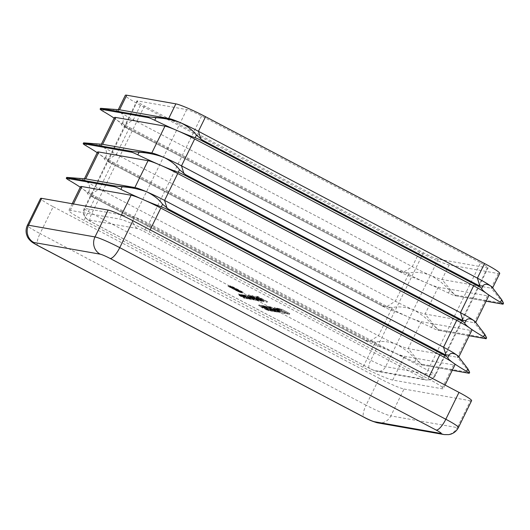 <?xml version="1.0" encoding="UTF-8"?>
<svg xmlns="http://www.w3.org/2000/svg" width="530" height="530" viewBox="0 0 530 530"><rect width="100%" height="100%" fill="white"/><g stroke="black" fill="none" stroke-linecap="round" stroke-linejoin="round"><path stroke-width="0.4" stroke-dasharray="2.65 1.99" d="M243.88 294.945L250.564 298.575L249.67 297.993L252.3 298.86L251.677 299.649L252.055 298.88C252.664 298.913 251.896 298.357 249.749 297.197L244.794 295.064L244.164 295.846L244.794 295.064L245.171 295.627L243.88 294.945L243.184 295.654L243.561 294.885M246.867 297.92L239.865 294.236L240.812 294.846L238.447 293.945L237.89 294.72L238.447 293.945L244.615 297.522L240.083 295.011L239.368 294.408L242.091 295.535L246.867 297.92L246.496 298.688L239.487 295.005L239.865 294.236M239.487 295.005L240.435 295.614L238.076 294.713L244.244 298.291L238.831 295.177L239.368 294.408L238.99 295.17L241.72 296.303L242.091 295.535M257.732 299.841L250.73 296.151L251.631 296.734L249.405 295.873L248.868 296.654L249.405 295.873L250.279 296.621L247.477 295.574L247.106 296.343L247.643 295.568L253.903 299.165L248.557 296.025L255.977 299.529L250.319 296.336L257.732 299.841L257.355 300.609L250.352 296.919L250.73 296.151M250.352 296.919L251.253 297.502L249.027 296.641L249.902 297.39L247.265 296.33L253.525 299.934L248.053 296.8L248.431 296.031L248.179 296.793L255.281 300.238L255.659 299.47M255.281 300.238L249.822 297.111L250.193 296.343L249.941 297.105L257.043 300.55L257.414 299.781M262.105 300.609L251.955 295.382L262.105 300.609L261.727 301.378L251.896 296.204L252.273 295.435M279.403 308.778L276.256 307.877L287.936 313.376L277.773 308.486L279.403 308.778L279.032 309.546L278.045 309.03L278.422 308.261M279.628 310.706L277.296 309.951L279.628 310.706L279.25 311.474L278.27 310.958L278.647 310.189M277.568 311.547L277.19 312.316L277.568 311.547L273.712 309.109L267.491 306.247L266.928 307.029L267.491 306.247L271.32 308.685L277.568 311.547M262.787 305.757L265.311 306.718L261.807 305.24L261.23 306.022L261.807 305.24L267.584 308.705L272.135 310.534L271.519 311.315L271.89 310.547L270.24 309.268L270.903 310.03L267.981 308.805C266.656 308.062 266.338 307.771 267.034 307.93L262.787 305.757L262.244 306.539L262.787 305.757M267.604 309.573C266.279 308.831 265.961 308.54 266.656 308.698L261.429 306.009L267.206 309.474L271.519 311.315L269.545 309.977L270.598 310.626L270.969 309.858L270.525 310.799L267.604 309.573L267.981 308.805M266.696 307.943L266.318 308.712L266.696 307.943M267.464 301.557L257.885 296.508L256.169 296.21L257.149 296.727L258.547 296.972L261.495 298.522L260.104 298.277L261.085 298.794L267.464 301.557L267.094 302.325L257.507 297.277L257.885 296.508M269.187 310.07L268.809 310.838L269.187 310.07L265.325 307.625L259.11 304.77L258.541 305.545L259.11 304.77L262.94 307.208L269.187 310.07M269.737 308.374L266.139 306.095L268.776 307.93L263.569 305.638L269.373 308.308L273.109 310.679L270.327 308.745L275.772 311.143L269.737 308.374L269.359 309.136L265.762 306.863L266.139 306.095M270.85 306.923L269.406 306.671L274.295 308.758L273.48 308.599L273.102 309.368L273.699 308.586L275.726 310.043L280.536 312.024L279.953 312.806L280.33 312.037L278.7 310.805L279.33 311.514L276.004 310.077L274.739 309.116L276.004 309.513L270.85 306.923L270.472 307.691L269.035 307.44L269.406 306.671M269.035 307.44L279.953 312.806L278.005 311.514L278.952 312.283L279.476 311.501L278.952 312.283L275.627 310.845L276.004 310.077M275.627 310.845L274.162 309.891L274.54 309.123L274.361 309.884L275.627 310.275L276.004 309.513M279.608 310.401L285.007 312.859L280.562 310.52L279.973 311.302L280.35 310.534L278.588 309.228L274.328 307.499L273.957 308.268L274.533 307.486L279.608 310.401L279.231 311.17L284.63 313.627L285.007 312.859M263.311 300.563L260.892 299.622L264.397 301L263.761 301.775L264.132 301.014L261.82 299.337L256.878 297.191L259.369 298.966L261.668 299.37L263.496 300.556L262.94 301.331L263.311 300.563M258.998 299.735L261.297 300.139L262.94 301.331L260.641 300.55L263.761 301.775L261.442 300.106L256.5 297.959L256.878 297.191L257.222 297.734L256.845 298.503L258.998 299.735L259.369 298.966M248.934 294.846L258.454 299.967L257.56 299.384L260.19 300.252L259.567 301.04L259.938 300.272C260.555 300.305 259.786 299.748 257.633 298.589L252.677 296.456L252.068 297.237L252.677 296.456L253.121 297.045L248.934 294.846L248.245 295.561L248.623 294.793M281.794 309.195L289.857 313.627L281.794 309.195L281.417 309.964L280.231 309.414L280.602 308.645M249.842 298.45L242.839 294.76L243.787 295.369L241.422 294.468L240.865 295.243L241.422 294.468L247.59 298.052L243.058 295.541L242.343 294.932L245.065 296.058L249.842 298.45L249.471 299.218L242.462 295.528L242.839 294.76M242.462 295.528L243.409 296.137L241.051 295.236L247.219 298.821L241.806 295.707L242.343 294.932L241.965 295.7L244.694 296.827L245.065 296.058M230.795 286.014L228.364 285.531L241.395 291.884L229.609 286.074L232.822 286.949L242.011 291.679L231.12 286.71L242.011 291.997L243.263 292.215L233.478 287.134L230.795 286.014L230.417 286.783L229.854 286.631L230.232 285.862M68.436 177.477L70.212 177.63C77.373 177.921 82.779 179.127 86.436 181.24C89.557 184.049 90.391 187.401 88.941 191.284L90.425 194.656L92.929 196.736L90.61 195.954A8.586 0.782 26.1 0 1 89.974 195.583A8.586 0.782 26.1 0 1 87.682 193.861A60.095 5.492 -153.9 0 0 82.68 188.919A60.095 5.492 -153.9 0 0 80.275 187.236M85.145 178.809A25.758 2.352 -153.9 0 0 84.316 178.994A25.758 2.352 -153.9 0 0 86.436 181.24A25.758 2.352 -153.9 0 0 99.474 188.919L378.44 335.742A25.758 2.352 -153.9 0 0 396.142 344.242C388.709 341.499 381.805 340.777 375.452 342.075L369.39 341.479L365.879 340.399L368.085 341.996A8.586 0.782 -153.9 0 0 368.94 342.406A8.586 0.782 -153.9 0 0 374.193 344.652A60.095 5.492 26.1 0 1 392.379 351.92A25.758 2.352 -153.9 0 0 404.383 356.266L453.548 364.938A25.758 2.352 -153.9 0 0 454.939 364.825M80.553 186.673A25.758 2.352 -153.9 0 0 82.68 188.919A25.758 2.352 -153.9 0 0 95.711 196.597L374.677 343.42A25.758 2.352 -153.9 0 0 392.379 351.92A60.095 5.492 26.1 0 1 414.612 362.129A8.586 0.782 -153.9 0 0 420.038 364.501A8.586 0.782 -153.9 0 0 420.601 364.7L452.256 370.304M90.709 196.007L368.085 341.996L90.709 196.007M85.363 142.928L87.139 143.08C94.3 143.372 99.706 144.577 103.363 146.691C106.484 149.5 107.318 152.852 105.868 156.734L107.351 160.106L109.856 162.187L107.537 161.405A8.586 0.782 26.1 0 1 106.901 161.034A8.586 0.782 26.1 0 1 104.609 159.305A60.095 5.492 -153.9 0 0 99.6 154.369A60.095 5.492 -153.9 0 0 97.202 152.686M102.071 144.259A25.758 2.352 -153.9 0 0 101.243 144.445A25.758 2.352 -153.9 0 0 103.363 146.691A25.758 2.352 -153.9 0 0 116.401 154.369L395.36 301.192A25.758 2.352 -153.9 0 0 413.069 309.692C405.629 306.95 398.732 306.227 392.379 307.526L386.317 306.93L382.806 305.843L385.012 307.446A8.586 0.782 -153.9 0 0 385.86 307.857A8.586 0.782 -153.9 0 0 391.113 310.103A60.095 5.492 26.1 0 1 409.306 317.371A25.758 2.352 -153.9 0 0 421.31 321.717L470.474 330.382A25.758 2.352 -153.9 0 0 471.866 330.276M97.48 152.117A25.758 2.352 -153.9 0 0 99.6 154.369A25.758 2.352 -153.9 0 0 112.638 162.047L391.604 308.871A25.758 2.352 -153.9 0 0 409.306 317.371A60.095 5.492 26.1 0 1 431.539 327.58A8.586 0.782 -153.9 0 0 436.958 329.952A8.586 0.782 -153.9 0 0 437.528 330.15L469.183 335.755M384.893 307.38L107.537 161.405L384.893 307.387M102.29 108.378L104.066 108.531C111.22 108.822 116.633 110.028 120.29 112.141C123.41 114.95 124.245 118.303 122.794 122.185L124.278 125.557L126.783 127.637L124.464 126.855A8.586 0.782 26.1 0 1 123.828 126.484A8.586 0.782 26.1 0 1 121.536 124.755A60.095 5.492 -153.9 0 0 116.527 119.82A60.095 5.492 -153.9 0 0 114.129 118.137M118.998 109.71A25.758 2.352 -153.9 0 0 118.17 109.895A25.758 2.352 -153.9 0 0 120.29 112.141A25.758 2.352 -153.9 0 0 133.328 119.82L412.287 266.643A25.758 2.352 -153.9 0 0 429.996 275.143C422.556 272.4 415.659 271.678 409.306 272.976L403.244 272.38L399.733 271.294L401.939 272.897A8.586 0.782 -153.9 0 0 402.787 273.308A8.586 0.782 -153.9 0 0 408.04 275.554A60.095 5.492 26.1 0 1 426.233 282.821A25.758 2.352 -153.9 0 0 438.237 287.167L487.395 295.833A25.758 2.352 -153.9 0 0 488.792 295.727M114.407 117.567A25.758 2.352 -153.9 0 0 116.527 119.82A25.758 2.352 -153.9 0 0 129.565 127.498L408.531 274.315A25.758 2.352 -153.9 0 0 426.233 282.821A60.095 5.492 26.1 0 1 448.466 293.03A8.586 0.782 -153.9 0 0 453.885 295.402A8.586 0.782 -153.9 0 0 454.449 295.601L486.109 301.206M124.557 126.909L401.939 272.897L124.557 126.909M452.262 370.284L420.601 364.7L421.979 364.653L415.878 359.559C409.882 352.927 403.303 347.826 396.142 344.242A25.758 2.352 -153.9 0 0 408.146 348.588L457.31 357.26A25.758 2.352 -153.9 0 0 458.702 357.147A25.758 2.352 -153.9 0 0 458.337 356.379M469.189 335.735L437.528 330.15L438.906 330.104L432.798 325.009C426.809 318.378 420.23 313.276 413.069 309.692A25.758 2.352 -153.9 0 0 425.073 314.038L474.231 322.71A25.758 2.352 -153.9 0 0 475.629 322.598A25.758 2.352 -153.9 0 0 475.264 321.829M486.116 301.186L454.449 295.601L455.833 295.555L449.725 290.46C443.736 283.828 437.157 278.727 429.996 275.143A25.758 2.352 -153.9 0 0 442 279.489L491.158 288.161A25.758 2.352 -153.9 0 0 492.549 288.048A25.758 2.352 -153.9 0 0 492.191 287.28M469.216 373.279L468.937 372.934L469.54 372.577L421.27 364.064M486.142 338.73L485.858 338.385L486.467 338.027L438.197 329.514M503.063 304.18L502.784 303.836L503.394 303.478L455.124 294.965M392.723 380.063A25.758 2.352 26.1 0 1 363.017 367.217L84.051 220.394A25.758 2.352 26.1 0 1 68.893 210.47A25.758 2.352 26.1 0 1 70.285 210.364L119.449 219.029A25.758 2.352 26.1 0 1 149.155 231.882L428.121 378.698A25.758 2.352 26.1 0 1 443.279 388.629A25.758 2.352 26.1 0 1 441.887 388.735L392.723 380.063L404.383 356.266M471.607 400.654A21.465 1.961 26.1 0 1 470.448 400.746L457.284 427.617L390.849 415.904L404.012 389.027A21.465 1.961 26.1 0 1 379.255 378.321L366.091 405.198L40.035 233.584L53.199 206.713A21.465 1.961 26.1 0 1 40.565 198.439M404.012 389.027L470.448 400.746M53.199 206.713L379.255 378.321M480.551 262.834A12.879 1.179 26.1 0 1 488.13 267.796A12.879 1.179 26.1 0 1 487.434 267.849L438.277 259.177A12.879 1.179 26.1 0 1 423.424 252.757L144.458 105.934A12.879 1.179 26.1 0 1 136.879 100.972A12.879 1.179 26.1 0 1 137.575 100.919L186.739 109.584A12.879 1.179 26.1 0 1 201.592 116.01L480.551 262.834L427.895 370.318L148.93 223.501A12.879 1.179 -153.9 0 0 134.077 217.075L84.919 208.403A12.879 1.179 -153.9 0 0 84.224 208.456A12.879 1.179 -153.9 0 0 91.803 213.418L370.761 360.241A12.879 1.179 -153.9 0 0 385.621 366.667L434.779 375.339A12.879 1.179 -153.9 0 0 435.475 375.28A12.879 1.179 -153.9 0 0 427.895 370.318A8.586 2.584 117.8 0 1 421.476 377.532A4.293 0.391 26.1 0 1 423.775 379.202L374.611 370.53A4.293 0.391 26.1 0 1 369.662 368.39L90.696 221.566A4.293 0.391 26.1 0 1 88.404 219.897L137.561 228.562A4.293 0.391 26.1 0 1 142.517 230.709L421.476 377.532M499.697 273.46A25.758 2.352 26.1 0 1 498.306 273.573L449.142 264.901A25.758 2.352 26.1 0 1 419.435 252.055L140.47 105.231A25.758 2.352 26.1 0 1 125.312 95.307M257.507 297.277L255.791 296.979L256.169 296.21M255.791 296.979L256.778 297.496L257.149 296.727M256.778 297.496L258.176 297.741L258.547 296.972M258.176 297.741L261.124 299.291L261.495 298.522M261.124 299.291L259.726 299.046L260.104 298.277M259.726 299.046L260.707 299.563L261.085 298.794M260.707 299.563L262.105 299.808L262.482 299.039M262.105 299.808L266.776 302.266L267.153 301.497M264.947 308.394L258.733 305.532L262.562 307.976L268.809 310.838L264.947 308.394L265.325 307.625M262.562 307.976L262.94 307.208M262.873 308.029L259.707 306.048L267.816 310.322L262.873 308.029L263.251 307.261L260.078 305.28L268.193 309.553L263.251 307.261M259.581 306.062L260.078 305.28L259.581 306.062M267.935 310.308L268.312 309.54L267.935 310.308M265.417 309.321L265.788 308.553M264.616 307.433L264.993 306.665M264.934 307.486L265.311 306.718M262.893 307.142L263.271 306.373M265.278 308.248L265.649 307.479M265.715 308.612L266.087 307.844M267.206 309.474L267.584 308.705M269.863 310.037L270.24 309.268M269.545 309.977L269.922 309.209M265.676 308.182L266.053 307.413M263.205 307.195L263.582 306.426M265.762 306.863L265.397 306.797L265.775 306.029M265.397 306.797L268.399 308.698L268.776 307.93M268.399 308.698L263.562 306.473L263.933 305.704M263.562 306.473L263.198 306.406L263.569 305.638M263.198 306.406L268.995 309.076L269.373 308.308M268.995 309.076L272.738 311.448L273.109 310.679M272.738 311.448L273.473 310.739M273.102 311.507L269.949 309.513L270.327 308.745M269.949 309.513L275.03 311.852L275.408 311.084M275.03 311.852L275.772 311.143M275.395 311.912L269.359 309.136M273.334 309.878L267.113 307.016L270.943 309.454L277.19 312.316L273.334 309.878L273.712 309.109M270.943 309.454L271.32 308.685M271.254 309.507L268.087 307.526L276.196 311.799L271.254 309.507L271.632 308.738L268.465 306.764L276.574 311.031L271.632 308.738M267.968 307.539L268.465 306.764L267.968 307.539M276.322 311.786L276.693 311.024L276.322 311.786M273.798 310.799L274.176 310.03M270.015 307.956L270.393 307.188M271.208 308.168L271.585 307.4M273.924 309.527L274.295 308.758M275.348 310.812L275.726 310.043M278.323 311.567L278.7 310.805M278.005 311.514L278.382 310.746M275.627 310.275L270.472 307.691M278.27 310.958L276.918 310.719L277.296 309.951M276.918 310.719L277.899 311.236L278.276 310.467M277.899 311.236L279.25 311.474M284.63 313.627L284.782 312.654M284.405 313.422L279.535 311.196L279.906 310.434M279.535 311.196L278.21 309.997L278.588 309.228M278.21 309.997L274.156 308.255L276.011 309.613L276.388 308.844M276.011 309.613L279.231 311.17M275.156 308.778L278.932 310.772L275.156 308.778L275.534 308.01L279.31 310.01L275.534 308.01L275.156 308.778M279.105 310.765L279.482 309.997L279.105 310.765M277.846 309.918L278.224 309.149M276.269 309.639L276.647 308.871M278.045 309.03L275.885 308.645L276.256 307.877M275.885 308.645L287.558 314.144L287.936 313.376M287.558 314.144L287.803 313.21M287.426 313.979L277.402 309.255L277.773 308.486M277.402 309.255L279.032 309.546M260.515 300.391L260.892 299.622M260.641 300.55L261.012 299.781M261.442 300.106L261.82 299.337M258.812 298.827L259.183 298.059M256.5 297.959L256.845 298.503L256.5 297.959M261.297 300.139L261.668 299.37M260.402 299.682L258.448 299.337L257.341 298.41L260.402 299.682L260.78 298.913L258.825 298.569L257.719 297.641L260.78 298.913M257.149 298.423L257.719 297.641L257.149 298.423M258.448 299.337L258.825 298.569M258.66 298.874L259.037 298.105M251.896 296.204L251.955 295.382M251.578 296.144L261.409 301.325L261.787 300.556M248.245 295.561L258.077 300.735L258.454 299.967M258.077 300.735L258.766 300.02M258.395 300.788L257.183 300.152L257.56 299.384M257.183 300.152L259.567 301.04C260.177 301.073 259.409 300.517 257.262 299.357L257.633 298.589M257.262 299.357L252.306 297.224L252.744 297.814L253.121 297.045M252.744 297.814L248.563 295.614M258.693 300.583L254.903 298.953L253.161 297.674L258.693 300.583L259.071 299.814L253.539 296.906L259.256 299.801L258.693 300.583M252.956 297.681L253.539 296.906L252.956 297.681M254.903 298.953L255.281 298.185M256.951 299.304L257.328 298.536M250.034 296.866L250.412 296.098M251.253 297.502L251.631 296.734M249.915 296.926L250.286 296.157M249.902 297.39L250.279 296.621M253.525 299.934L253.903 299.165M253.844 299.987L254.215 299.218M255.599 300.298L255.977 299.529M280.231 309.414L279.575 309.295L279.953 308.533M279.575 309.295L289.161 314.343L289.539 313.575M289.161 314.343L289.857 313.627M289.479 314.396L280.873 309.871L281.251 309.103M280.873 309.871L281.417 309.964M239.176 294.945L239.547 294.183M240.435 295.614L240.812 294.846M244.244 298.291L244.615 297.522M244.555 298.35L244.933 297.582M239.706 295.78L240.083 295.011M241.72 296.303L246.178 298.635L246.556 297.867M242.15 295.475L242.521 294.706M243.409 296.137L243.787 295.369M247.219 298.821L247.59 298.052M247.53 298.874L247.907 298.105M242.68 296.31L243.058 295.541M244.694 296.827L249.153 299.159L249.531 298.39M243.184 295.654L250.193 299.344L250.564 298.575M250.193 299.344L250.882 298.628M250.505 299.397L249.292 298.761L249.67 297.993M249.292 298.761L251.677 299.649C252.287 299.682 251.525 299.125 249.372 297.966L249.749 297.197M249.372 297.966L244.416 295.833L244.794 296.396L245.171 295.627M244.794 296.396L243.502 295.714M250.809 299.192L247.02 297.562L245.271 296.283L250.809 299.192L251.18 298.423L245.648 295.515L251.366 298.41L250.809 299.192M245.072 296.29L245.648 295.515L245.072 296.29M247.02 297.562L247.397 296.793M249.067 297.913L249.444 297.144M229.854 286.631L227.993 286.299L228.364 285.531M227.993 286.299L235.651 290.334L236.029 289.565M235.651 290.334L236.811 290.924L237.188 290.155M236.811 290.924L237.93 291.454L238.308 290.685M237.93 291.454L239.792 292.255L240.169 291.487M239.792 292.255L241.329 292.706L241.706 291.944M241.329 292.706L240.415 292.229L240.792 291.46M240.415 292.229L240.481 291.407M240.11 292.176L238.454 291.573L238.825 290.804M238.454 291.573L235.989 290.394L236.36 289.625M235.989 290.394L229.238 286.836L229.609 286.074M229.238 286.836L230.769 287.108L231.146 286.339M230.769 287.108L232.445 287.717L232.822 286.949M232.445 287.717L234.889 288.89L235.267 288.121M234.889 288.89L241.64 292.441L242.011 291.679M241.64 292.441L241.183 292.361L241.561 291.593M241.183 292.361L235.83 289.546L236.208 288.777M235.83 289.546L234.28 288.757L234.657 287.989M234.28 288.757L233.014 288.168L233.392 287.406M233.014 288.168L231.994 287.77L232.372 287.002M231.994 287.77L231.239 287.565L231.617 286.796M231.239 287.565L230.742 287.479L231.12 286.71M230.742 287.479L231.935 288.108L232.312 287.339M231.935 288.108L232.518 288.207L232.895 287.439M232.518 288.207L232.942 288.327L233.319 287.558M232.942 288.327L233.538 288.565L233.915 287.797M233.538 288.565L234.286 288.91L234.664 288.141M234.286 288.91L236.248 289.93L236.625 289.161M236.248 289.93L234.969 289.705L235.34 288.936M234.969 289.705L236.141 290.321L236.519 289.552M236.141 290.321L237.427 290.546L237.804 289.777M237.427 290.546L241.634 292.765L242.011 291.997M241.634 292.765L242.886 292.984L243.263 292.215M242.886 292.984L233.101 287.903L233.478 287.134M233.101 287.903L231.213 287.075L231.59 286.313M231.213 287.075L230.417 286.783M112.638 162.047L99.474 188.919L90.425 194.656M91.392 195.451L367.933 341.002M129.565 127.498L116.401 154.369L107.351 160.106M108.319 160.901L384.853 306.453M140.47 105.231L133.328 119.82L124.278 125.557M125.246 126.352L401.78 271.903M421.31 321.717L408.146 348.588L420.489 363.573M470.474 330.382L457.31 357.26L469.646 372.245M438.237 287.167L425.073 314.038L437.416 329.024M487.395 295.833L474.231 322.71L486.573 337.696M449.142 264.901L442 279.489L454.342 294.475M498.306 273.573L491.158 288.161L503.5 303.147M391.604 308.871L378.44 335.742L369.39 341.479M408.531 274.315L395.36 301.192L386.317 306.93M419.435 252.055L412.287 266.643L403.244 272.38M374.677 343.42L363.017 367.217M95.711 196.597L84.051 220.394M73.431 203.944L70.285 210.364M121.37 215.114L119.449 219.029M150.156 229.848L149.155 231.882M429.115 376.671L428.121 378.698M453.548 364.938L441.887 388.735M377.744 422.86A12.879 12.223 -80 0 0 390.849 415.904A21.465 1.961 26.1 0 1 366.091 405.198A12.879 3.876 -62.2 0 0 364.083 417.296M458.443 427.525A21.465 1.961 26.1 0 1 457.284 427.617A12.879 12.223 -80 0 1 444.18 434.58M38.021 245.681A12.879 3.876 -62.2 0 1 40.035 233.584A21.465 1.961 26.1 0 1 27.401 225.316M487.434 267.849L434.779 375.339A8.586 8.149 -80 0 1 426.041 379.977A8.586 8.149 -80 0 1 423.775 379.202M438.277 259.177L385.621 366.667A8.586 8.149 100 0 1 376.883 371.311A8.586 8.149 100 0 1 374.611 370.53M423.424 252.757L370.761 360.241A8.586 2.584 117.8 0 0 369.423 368.31C371.868 369.668 374.352 370.662 376.883 371.311L426.041 379.977L429.817 379.858C432.374 379.169 434.262 377.638 435.475 375.28L488.13 267.796M144.458 105.934L91.803 213.418A8.586 2.584 117.8 0 0 90.458 221.487A8.586 2.584 117.8 0 0 90.696 221.566M137.575 100.919L84.919 208.403A8.586 8.149 -80 0 0 88.404 219.897M186.739 109.584L134.077 217.075A8.586 8.149 100 0 0 137.561 228.562M201.592 116.01L148.93 223.501A8.586 2.584 117.8 0 1 142.517 230.709M448.466 293.03L449.725 290.46M408.04 275.554L409.306 272.976M431.539 327.58L432.798 325.009M391.113 310.103L392.379 307.526M374.193 344.652L375.452 342.075M414.612 362.129L415.878 359.559M121.536 124.755L122.794 122.185M102.8 111.108L104.066 108.531M104.609 159.305L105.868 156.734M85.88 145.657L87.139 143.08M68.953 180.207L70.212 177.63M87.682 193.861L88.941 191.284M264.629 308.341L265.007 307.572M273.016 309.818L273.387 309.05M249.729 297.933L250.107 297.164M250.041 297.986L250.418 297.217M252.558 298.807L252.936 298.039M252.035 298.423L252.412 297.655M254.095 299L254.466 298.231M240.666 296.409L241.037 295.641M241.263 296.615L241.64 295.846M243.648 297.303L244.025 296.535M243.641 296.933L244.012 296.164M244.237 297.138L244.615 296.369M246.622 297.827L247 297.058M241.018 292.653L241.395 291.884M235.168 289.36L235.539 288.592M235.221 288.949L235.598 288.181M369.662 368.39A8.586 2.584 117.8 0 1 369.423 368.31L90.458 221.487L87.172 219.506L84.071 215.73C83.051 213.285 83.104 210.86 84.224 208.456L136.879 100.972M72.199 203.725L68.893 210.47M445.034 385.045L443.279 388.629M271.095 310.017L270.724 310.785M256.626 297.211L256.248 297.973"/><path stroke-width="0.79" d="M469.646 372.245L467.804 368.714L458.337 356.379A25.758 2.352 -153.9 0 0 456.575 354.901A25.758 2.352 -153.9 0 0 443.544 347.223L164.578 200.4A25.758 2.352 -153.9 0 0 146.876 191.9C153.939 195.404 159.166 199.532 162.564 204.269L169.991 210.331L167.407 209.502A8.586 0.782 -153.9 0 0 166.559 209.092A8.586 0.782 -153.9 0 0 161.305 206.846A60.095 5.492 26.1 0 1 143.113 199.578A60.095 5.492 26.1 0 1 120.88 189.362A8.586 0.782 -153.9 0 0 115.46 186.997A8.586 0.782 -153.9 0 0 114.897 186.792L113.89 186.07L114.95 185.951L66.674 177.437L85.145 178.809A25.758 2.352 -153.9 0 1 85.708 178.882L66.754 177.398L66.932 177.788L66.283 178.219L66.667 177.424M114.95 185.951L122.139 186.792C131.082 187.395 139.33 189.097 146.876 191.9A25.758 2.352 -153.9 0 0 134.872 187.554L85.708 178.882L98.871 152.011A25.758 2.352 -153.9 0 0 97.48 152.117L84.436 178.749M80.275 187.236A60.095 5.492 -153.9 0 0 68.953 180.207A8.586 0.782 26.1 0 1 66.296 178.325A8.586 0.782 26.1 0 1 66.283 178.219L114.897 186.792M445.034 385.045L454.939 364.825A25.758 2.352 -153.9 0 0 452.819 362.58A25.758 2.352 -153.9 0 0 439.781 354.901L160.815 208.078A25.758 2.352 -153.9 0 0 143.113 199.578A25.758 2.352 -153.9 0 0 131.109 195.232L81.945 186.56A25.758 2.352 -153.9 0 0 80.553 186.673L72.199 203.725M486.573 337.696L484.731 334.165L475.264 321.829A25.758 2.352 -153.9 0 0 473.502 320.352A25.758 2.352 -153.9 0 0 460.471 312.673L181.505 165.85A25.758 2.352 -153.9 0 0 163.797 157.35C170.859 160.855 176.093 164.982 179.491 169.719L186.918 175.781L184.334 174.953A8.586 0.782 -153.9 0 0 183.479 174.542A8.586 0.782 -153.9 0 0 178.226 172.296A60.095 5.492 26.1 0 1 160.04 165.029A60.095 5.492 26.1 0 1 137.807 154.813A8.586 0.782 -153.9 0 0 132.387 152.441A8.586 0.782 -153.9 0 0 131.818 152.243L130.817 151.52L131.871 151.401L83.601 142.888L102.071 144.259A25.758 2.352 -153.9 0 1 102.634 144.332L83.674 142.848L83.859 143.239L83.203 143.67L83.594 142.875M131.871 151.401L139.065 152.236C148.009 152.845 156.251 154.548 163.797 157.35A25.758 2.352 -153.9 0 0 151.792 153.004L102.634 144.332L115.798 117.461A25.758 2.352 -153.9 0 0 114.407 117.567L101.362 144.2M97.202 152.686A60.095 5.492 -153.9 0 0 85.88 145.657A8.586 0.782 26.1 0 1 83.223 143.776A8.586 0.782 26.1 0 1 83.203 143.67L131.818 152.243M458.821 356.909L471.866 330.276A25.758 2.352 -153.9 0 0 469.746 328.03A25.758 2.352 -153.9 0 0 456.708 320.352L177.742 173.529A25.758 2.352 -153.9 0 0 160.04 165.029A25.758 2.352 -153.9 0 0 148.036 160.683L98.871 152.011M503.5 303.147L501.658 299.616L492.191 287.28A25.758 2.352 -153.9 0 0 490.429 285.802A25.758 2.352 -153.9 0 0 477.391 278.124L198.432 131.301A25.758 2.352 -153.9 0 0 180.723 122.801C187.786 126.306 193.019 130.433 196.418 135.17L203.845 141.232L201.261 140.404A8.586 0.782 -153.9 0 0 200.406 139.993A8.586 0.782 -153.9 0 0 195.153 137.74A60.095 5.492 26.1 0 1 176.96 130.479A60.095 5.492 26.1 0 1 154.733 120.264A8.586 0.782 -153.9 0 0 149.308 117.892A8.586 0.782 -153.9 0 0 148.744 117.693L147.744 116.971L148.797 116.852L100.528 108.339L118.998 109.71A25.758 2.352 -153.9 0 1 119.561 109.783L100.601 108.299L100.786 108.69L100.13 109.12L100.521 108.325M148.797 116.852L155.992 117.686C164.936 118.296 173.177 119.999 180.723 122.801A25.758 2.352 -153.9 0 0 168.719 118.455L119.561 109.783L126.71 95.195L175.867 103.867A25.758 2.352 26.1 0 1 205.574 116.713L484.539 263.536A25.758 2.352 26.1 0 1 499.697 273.46L492.668 287.81M114.129 118.137A60.095 5.492 -153.9 0 0 102.8 111.108A8.586 0.782 26.1 0 1 100.15 109.226A8.586 0.782 26.1 0 1 100.13 109.12L148.744 117.693M475.741 322.359L488.792 295.727A25.758 2.352 -153.9 0 0 486.666 293.481A25.758 2.352 -153.9 0 0 473.634 285.802L194.669 138.979A25.758 2.352 -153.9 0 0 176.96 130.479A25.758 2.352 -153.9 0 0 164.963 126.133L115.798 117.461M459.199 357.326L456.575 354.901C453.084 352.854 450.586 352.907 449.076 355.06L445.975 354.987L442.941 353.987L444.882 355.537A8.586 0.782 26.1 0 1 445.518 355.915A8.586 0.782 26.1 0 1 447.81 357.637A60.095 5.492 -153.9 0 0 452.819 362.58A60.095 5.492 -153.9 0 0 466.546 371.292A8.586 0.782 26.1 0 1 469.196 373.173A8.586 0.782 26.1 0 1 469.216 373.279L468.937 372.934L469.216 373.279L469.6 372.497M476.125 322.777L473.502 320.352C470.011 318.305 467.506 318.358 466.002 320.511L462.895 320.438L459.868 319.438L461.809 320.988A8.586 0.782 26.1 0 1 462.445 321.365A8.586 0.782 26.1 0 1 464.737 323.088A60.095 5.492 -153.9 0 0 469.746 328.03A60.095 5.492 -153.9 0 0 483.466 336.742A8.586 0.782 26.1 0 1 486.123 338.624A8.586 0.782 26.1 0 1 486.142 338.73L485.858 338.385L486.142 338.73L486.52 337.948M493.052 288.227L490.429 285.802C486.938 283.755 484.433 283.808 482.923 285.962L479.822 285.889L476.795 284.888L478.736 286.438A8.586 0.782 26.1 0 1 479.372 286.816A8.586 0.782 26.1 0 1 481.664 288.539A60.095 5.492 -153.9 0 0 486.666 293.481A60.095 5.492 -153.9 0 0 500.393 302.193A8.586 0.782 26.1 0 1 503.05 304.074A8.586 0.782 26.1 0 1 503.063 304.18L502.784 303.836L503.063 304.18L503.447 303.398M33.788 242.462A8.586 0.782 -153.9 0 0 38.379 245.801L364.435 417.415A8.586 0.782 -153.9 0 0 374.339 421.694L440.775 433.414A8.586 0.782 -153.9 0 0 436.183 430.068L110.121 258.461A8.586 0.782 -153.9 0 0 100.223 254.175L33.788 242.462A12.879 12.223 -80 0 1 28.56 225.223A21.465 1.961 26.1 0 0 27.401 225.316L40.565 198.439A21.465 1.961 26.1 0 1 41.724 198.352L28.56 225.223L94.996 236.936L108.16 210.065L41.724 198.352M108.16 210.065A21.465 1.961 26.1 0 1 132.917 220.772L119.753 247.643L445.816 419.257L458.98 392.385L132.917 220.772M458.98 392.385A21.465 1.961 26.1 0 1 471.607 400.654L458.443 427.525A21.465 1.961 26.1 0 0 445.816 419.257A12.879 3.876 -62.2 0 1 436.183 430.068M118.283 109.65L125.312 95.307A25.758 2.352 26.1 0 1 126.71 95.195M148.036 160.683L134.872 187.554L115.911 186.07M164.963 126.133L151.792 153.004L132.838 151.52M175.867 103.867L168.719 118.455L149.765 116.971M177.742 173.529L164.578 200.4L167.01 208.164M444.829 354.563L168.288 209.019M456.708 320.352L443.544 347.223L445.975 354.987M444.882 355.537L167.407 209.502M194.669 138.979L181.505 165.85L183.936 173.615M461.749 320.014L185.215 174.469M473.634 285.802L460.471 312.673L462.895 320.438M461.809 320.988L184.334 174.953M205.574 116.713L198.432 131.301L200.863 139.065M478.676 285.465L202.142 139.92M484.539 263.536L477.391 278.124L479.822 285.889M478.736 286.438L201.261 140.404M452.262 370.284L469.216 373.279M469.189 335.735L486.142 338.73M486.116 301.186L503.063 304.18M81.945 186.56L73.431 203.944M131.109 195.232L121.37 215.114M160.815 208.078L150.156 229.848M439.781 354.901L429.115 376.671M100.223 254.175A12.879 12.223 -80 0 1 94.996 236.936A21.465 1.961 26.1 0 1 119.753 247.643A12.879 3.876 -62.2 0 1 110.121 258.461M458.443 427.525C456.807 430.738 454.289 432.937 450.891 434.13L448.864 434.626L444.18 434.58A12.879 12.223 -80 0 1 440.775 433.414M444.18 434.58L377.744 422.86A12.879 12.223 -80 0 1 374.339 421.694M377.744 422.86C373.2 421.694 368.642 419.839 364.083 417.296A12.879 3.876 -62.2 0 0 364.435 417.415M364.083 417.296L38.021 245.681A12.879 3.876 -62.2 0 0 38.379 245.801M481.664 288.539L482.923 285.962M500.393 302.193L501.658 299.616M464.737 323.088L466.002 320.511M483.466 336.742L484.731 334.165M466.546 371.292L467.804 368.714M447.81 357.637L449.076 355.06M154.733 120.264L155.992 117.686M195.153 137.74L196.418 135.17M137.807 154.813L139.065 152.236M178.226 172.296L179.491 169.719M161.305 206.846L162.564 204.269M120.88 189.362L122.139 186.792M452.256 370.304L469.196 373.292M469.183 335.755L486.123 338.743M486.109 301.206L503.05 304.194M27.401 225.316C26.03 228.198 25.725 231.193 26.5 234.293L27.222 236.347C27.646 237.539 28.713 239.017 30.415 240.766C32.357 242.303 31.177 241.872 38.021 245.681"/></g></svg>
